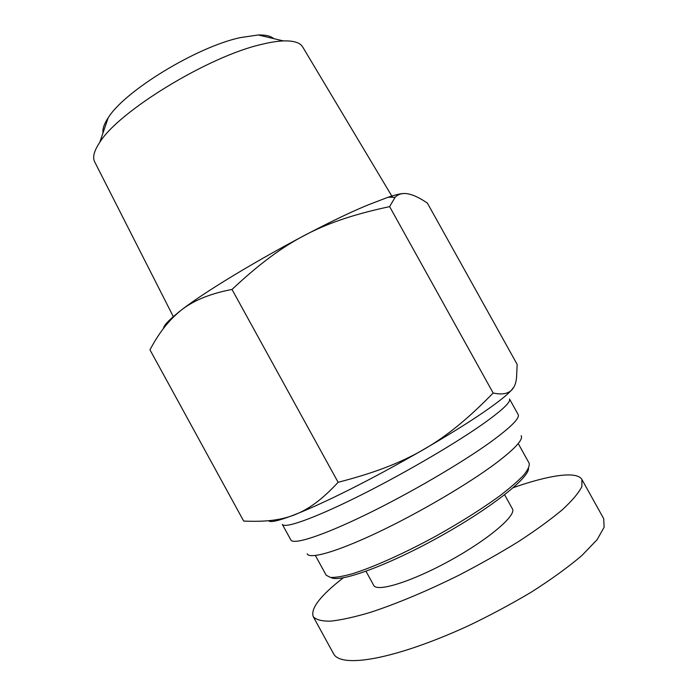 <?xml version="1.0" encoding="UTF-8"?>
<svg xmlns="http://www.w3.org/2000/svg" width="699" height="699" viewBox="0 0 699 699"><rect width="100%" height="100%" fill="white"/><g stroke="black" fill="none" stroke-linecap="round" stroke-linejoin="round"><path stroke-width="1.05" d="M173.527 317.058L94.601 161.696C92.399 157.196 94.138 150.722 99.808 142.281C118.813 111.106 209.184 55.981 261.898 44.317C270.207 42.289 277.381 41.154 283.418 40.918C293.589 40.621 299.993 42.595 302.623 46.859L392.55 197.293M273.746 38.628C270.775 36.016 265.62 34.801 258.289 34.976L240.281 37.624C196.629 46.903 124.308 91.176 108.17 117.843C104.116 123.95 102.404 128.965 103.024 132.88M338.115 482.293C408.295 464.206 444.791 442.528 493.171 393.004C507.824 396.263 515.626 390.863 516.596 376.787L517.164 364.397L427.395 203.121C412.165 192.662 401.392 190.74 395.075 197.354L389.623 206.624C322.152 221.094 284.615 240.176 232.007 289.447C207.044 294.192 188.311 302.676 175.807 314.899C166.362 323.436 157.756 335.083 149.979 349.849L243.671 521.061C284.31 522.817 307.298 515.626 338.115 482.293L232.007 289.447M268.757 520.842C271.815 524.521 302.51 513.206 349.378 489.702C396.15 466.25 452.174 433.817 483.656 412.183C500.554 400.527 510.34 392.471 513.031 388.015M163.557 328.32C163.671 325.786 167.891 321.094 176.218 314.227C206.24 288.425 313.467 227.158 368.522 204.746L388.207 197.197C395.686 194.715 401.025 193.474 404.223 193.501M493.171 393.004L389.623 206.624M307.176 553.791C309.508 559.515 336.682 551.922 377.993 532.323C419.217 512.786 468.583 483.76 496.054 463.122C515.128 448.609 523.49 439.461 521.139 435.678M490.969 441.785C510.978 427.133 520.039 418.037 518.142 414.507L509.484 398.937C511.118 401.986 501.83 410.645 481.611 424.922C452.078 445.578 399.583 476.01 356.106 497.496C312.532 519.034 284.344 528.75 282.3 524.346L290.863 539.969C293.283 545.045 321.863 536.037 365.621 514.787C409.291 493.599 461.716 462.974 490.969 441.785M331.011 577.505C339.032 583.027 386.241 566.207 437.862 537.671C489.518 509.204 528.907 478.212 528.505 468.479M518.23 443.55L529.134 463.184C529.772 465.875 527.963 469.859 523.682 475.145C517.959 481.13 509.894 488.112 499.47 496.08C481.864 508.881 460.956 522.074 436.753 535.652C404.939 553.066 373.668 567.099 352.523 573.713C342.816 576.413 335.441 577.654 330.391 577.426L326.188 575.216L315.389 555.522M343.296 577.802C320.457 595.574 310.435 608.506 313.222 616.605C315.922 619.716 321.645 621.236 330.365 621.166C340.841 620.083 354.078 617.182 370.077 612.464C395.756 604.102 426.74 591.188 458.666 575.347C479.855 564.381 499.802 553.127 518.527 541.576C535.976 530.183 550.611 519.549 562.433 509.676C572.332 500.501 578.816 492.804 581.883 486.556L581.918 479.523C576.998 470.724 548.698 475.198 513.293 487.64M365.996 571.293L373.729 585.36C376.787 592.507 411.999 581.629 450.401 560.38C488.837 539.209 516.806 515.215 512.393 508.82L504.608 494.778M603.595 518.475L581.926 479.531M603.7 518.649L604.119 527.247L597.086 539.698L581.856 555.556C567.745 567.509 550.751 579.777 530.891 592.385C510.261 604.6 489.361 615.767 468.164 625.893C394.35 659.699 341.523 668.227 333.773 654.063M108.17 117.843L99.808 142.281M258.289 34.976L283.418 40.918M176.218 314.227L175.807 314.899M388.207 197.197L395.075 197.354M313.222 616.614L333.746 654.081"/></g></svg>
